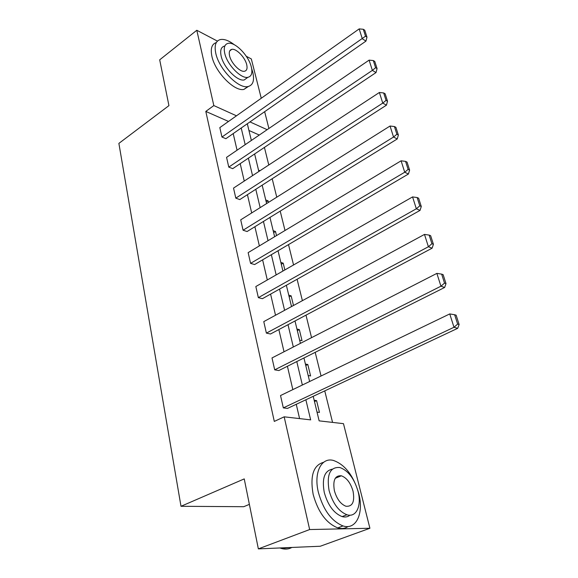 <?xml version="1.0" encoding="UTF-8"?>
<svg xmlns="http://www.w3.org/2000/svg" width="578" height="578" viewBox="0 0 578 578"><rect width="100%" height="100%" fill="white"/><g stroke="black" fill="none" stroke-linecap="round" stroke-linejoin="round"><path stroke-width="0.87" d="M249.378 504.37L243.728 506.704L181.001 506.292L118.88 143.387L168.935 105.629L159.694 59.823L196.802 30.273L217.429 41.11M246.3 56.297L251.322 58.934L261.256 98.26M264.652 111.684L268.9 128.489M332.56 422.395L324.749 390.88M321.057 375.996L315.198 352.334M311.556 337.646L305.986 315.147M302.395 300.661L297.092 279.261M293.552 264.97L288.509 244.602M285.012 230.499L280.207 211.107M276.761 197.192L272.187 178.732M268.784 164.99L264.421 147.404M313.211 396.313L319.143 420.856L343.476 423.66L369.906 528.263L309.649 529.549L284.174 416.825L310.653 419.874L305.87 399.766M309.649 529.549L258.359 548.883L320.284 546.239L369.906 528.263M444.663 287.461L278.849 370.549L274.702 369.841L272.007 357.934L436.867 273.387L440.942 286.204L444.663 287.461L446.006 283.61L443.138 274.658L441.65 274.131L444.525 283.104L446.006 283.61M420.047 210.392L262.434 298.674L258.352 297.648L255.83 286.536L412.569 196.917L416.333 208.781L420.047 210.392L421.283 206.491L418.624 198.203L417.143 197.539L419.801 205.84L421.283 206.491M397.238 138.966L247.095 231.525L243.071 230.225L240.715 219.835L390.042 126.026L393.539 137.037L397.238 138.966L398.365 135.028L395.894 127.333L394.42 126.539L396.891 134.248L398.365 135.028M376.025 72.568L232.732 168.653L228.772 167.114L226.569 157.368L369.104 60.134L372.362 70.379L376.025 72.568L377.066 68.609L374.768 61.449L373.309 60.553L375.599 67.727L377.066 68.609M299.592 418.602L296.261 404.289M292.836 389.608L287.403 366.257M284.022 351.771L278.849 329.554M275.518 315.248L270.591 294.101M267.303 279.976L262.607 259.847M259.363 245.896L254.891 226.721M251.683 212.942L247.427 194.67M244.256 181.066L240.202 163.646M237.067 150.208L233.201 133.597M228.52 121.445L205.804 111.417L274.304 421.42L284.174 416.825M365.975 41.096L225.882 138.691L221.959 137.044L219.821 127.608L359.176 28.9L362.319 38.791L365.975 41.096L366.972 37.129L364.754 30.215L363.295 29.276L365.513 36.204L366.972 37.129M386.444 105.167L239.791 199.583L235.81 198.153L233.526 188.096L379.385 92.487L382.759 103.108L386.444 105.167L387.52 101.222L385.143 93.802L383.676 92.957L386.053 100.384L387.52 101.222M408.429 174.014L254.631 264.543L250.585 263.373L248.15 252.629L401.096 160.814L404.723 172.237L408.429 174.014L409.607 170.091L407.049 162.107L405.568 161.378L408.126 169.376L409.607 170.091M432.12 248.179L270.497 333.99L266.386 333.116L263.778 321.614L424.483 234.415L428.399 246.741L432.12 248.179L433.406 244.306L430.646 235.694L429.158 235.094L431.918 243.721L433.406 244.306M457.711 328.311L287.497 408.415L283.321 407.887L280.525 395.547L449.749 313.926L453.99 327.271L457.711 328.311L459.12 324.504L456.136 315.183L454.648 314.743L457.639 324.077L459.12 324.504M258.359 548.883L244.241 478.902L181.001 506.292M205.804 111.417L213.824 105.572L196.802 30.273M247.319 123.764L251.358 140.461M254.623 153.972L258.857 171.493M262.166 185.177L266.61 203.564M269.962 217.429L274.629 236.727M278.025 250.773L282.924 271.046M286.363 285.272L291.514 306.564M294.997 320.985L300.408 343.368M303.941 357.97L309.627 381.509M267.159 129.682L249.971 121.915M236.474 115.81L213.824 105.572M302.359 385.013L296.781 361.561M293.321 347.002L288.01 324.692M284.593 310.321L279.542 289.094M276.161 274.911L271.357 254.696M268.026 240.694L263.445 221.446M260.158 207.625L255.794 189.281M252.543 175.633L248.388 158.155M245.18 144.673L241.214 128.013M259.298 135.042L248.937 130.469M314.165 400.258L316.578 400.597L319.453 412.432L317.033 412.128M305.408 364.061L307.814 364.501L310.588 375.938L308.182 375.527M296.947 329.063L299.339 329.597L302.019 340.659L299.628 340.153M288.769 295.206L291.139 295.828L293.487 305.495M291.363 305.935L292.258 306.159M280.843 262.441L283.198 263.142L284.853 269.94M273.17 230.709L275.511 231.489L276.508 235.6M265.743 199.966L268.062 200.819L268.452 202.408M258.539 170.163L259.999 170.748M266.227 201.975L268.062 200.819M273.64 232.623L275.511 231.489M281.284 264.254L283.198 263.142M289.181 296.911L291.139 295.828M297.33 330.645L299.339 329.597M305.762 365.513L307.814 364.501M314.483 401.58L316.578 400.597M221.959 137.044L365.513 36.204M363.295 29.276L359.176 28.9M234.292 44.723C228.924 40.612 224.315 38.885 220.464 39.535C215.724 40.8 214.163 45.395 215.782 53.321C218.983 69.02 238.346 88.882 247.796 86.599C253.005 85.378 254.66 80.588 252.759 72.221L251.661 68.652M216.316 42.57C211.801 44.022 210.327 48.595 211.895 56.297C215.045 71.983 234.401 91.75 243.894 89.424L248.359 86.49M247.579 77.51L244.227 79.959C237.406 81.635 223.484 67.359 221.15 56.059C219.958 50.315 221.085 46.984 224.546 46.074M251.322 67.048C248.807 55.777 235 41.537 228.093 43.357C224.647 44.246 223.527 47.569 224.741 53.328C227.103 64.642 241.026 78.976 247.825 77.329C251.509 76.462 252.673 73.038 251.322 67.048M229.582 55.828C231.121 63.11 240.087 72.344 244.472 71.26C246.82 70.697 247.565 68.5 246.712 64.671C245.108 57.403 236.192 48.22 231.764 49.368C229.509 49.939 228.787 52.092 229.582 55.828M358.707 493.323C353.418 475.499 344.979 464.539 333.39 460.442C321.433 457.061 313.493 472.529 318.362 492.304C323.34 510.056 331.555 521.269 343.021 525.937C356.38 530.358 364.024 512.932 358.707 493.323M323.615 462.299C313.399 465.138 309.909 475.839 313.153 494.392C318.073 512.094 326.274 523.256 337.754 527.887C341.706 529.015 345.16 528.552 348.115 526.507M349.95 515.186C347.761 516.97 345.138 517.44 342.089 516.595C333.824 513.293 327.885 505.244 324.265 492.456C321.801 478.548 324.482 470.781 332.314 469.163M358.035 491.343C354.22 478.483 348.158 470.535 339.842 467.508C330.096 466.771 326.505 474.451 329.077 490.534C332.733 503.359 338.686 511.436 346.945 514.76C356.388 517.859 361.864 505.512 358.035 491.343M334.387 490.686C336.764 498.951 340.615 504.139 345.94 506.249C352.529 506.769 354.899 501.755 353.05 491.206C350.608 482.919 346.713 477.782 341.36 475.795C335.016 475.318 332.69 480.275 334.387 490.686M279.889 547.958L281.876 548.601C285.568 549.526 288.892 549.143 291.861 547.453M289.73 547.539L282.62 548.327M228.772 167.114L372.362 70.379L375.599 67.727M373.309 60.553L369.104 60.134M235.81 198.153L382.759 103.108L386.053 100.384M383.676 92.957L379.385 92.487M243.071 230.225L393.539 137.037L396.891 134.248M394.42 126.539L390.042 126.026M250.585 263.373L404.723 172.237L408.126 169.376M405.568 161.378L401.096 160.814M258.352 297.648L416.333 208.781L419.801 205.84M417.143 197.539L412.569 196.917M266.386 333.116L428.399 246.741L431.918 243.721M429.158 235.094L424.483 234.415M274.702 369.841L440.942 286.204L444.525 283.104M441.65 274.131L436.867 273.387M283.321 407.887L453.99 327.271L457.639 324.077M454.648 314.743L449.749 313.926M229.726 50.915L231.764 49.368M244.227 79.959L247.825 77.329M247.796 86.599L243.894 89.424M284.094 547.785L281.876 548.601M335.269 478.273L341.36 475.795M342.089 516.595L346.945 514.76M343.021 525.937L337.754 527.887"/></g></svg>
